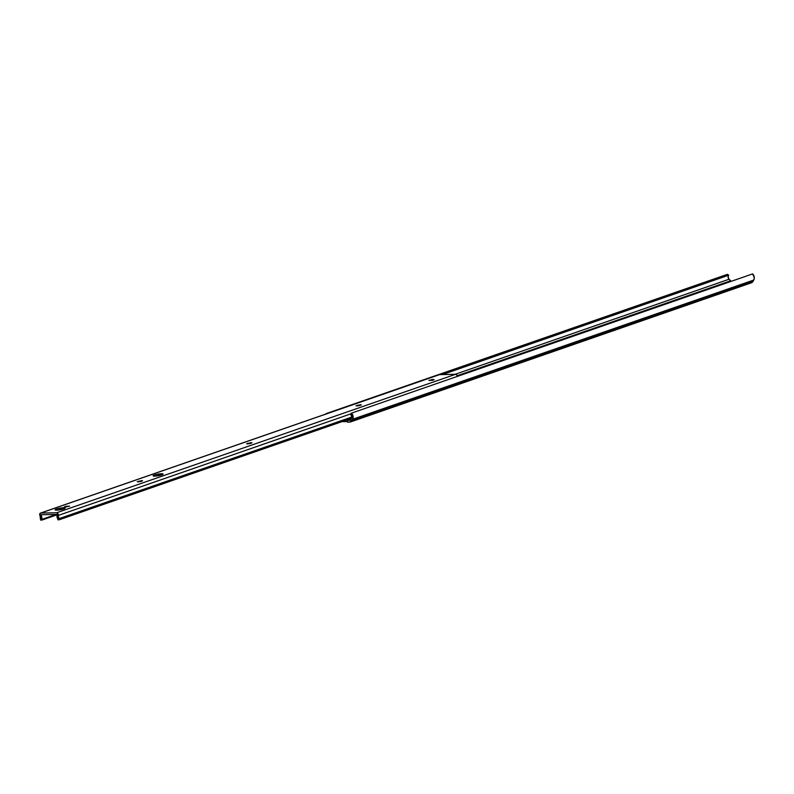<?xml version="1.0" encoding="UTF-8"?>
<svg xmlns="http://www.w3.org/2000/svg" width="794" height="794" viewBox="0 0 794 794"><rect width="100%" height="100%" fill="white"/><g stroke="black" fill="none" stroke-linecap="round" stroke-linejoin="round"><path stroke-width="1.19" d="M349.985 419.46L347.107 420.463L350.67 419.758L351.891 417.088L350.561 414.041L351.484 413.138L353.062 416.145L352.655 419.252L350.323 422.001L347.405 422.13L347.107 420.463L349.459 420.423A2.61 1.836 70.9 0 0 349.946 420.354A2.61 1.836 70.9 0 0 350.67 419.758L351.583 418.071A2.61 1.836 70.9 0 0 350.561 414.041L351.484 413.138A4.278 3.017 70.9 0 1 352.655 419.252L753.794 280.024A4.278 3.017 -109.1 0 0 752.633 273.9L351.484 413.138L752.633 273.9L754.3 277.771L753.794 280.024L352.655 419.252L351.682 420.889A4.278 3.017 70.9 0 1 350.422 421.971A4.278 3.017 70.9 0 1 349.747 422.09L347.405 422.13L347.107 420.463L348.834 419.867L348.735 419.282L348.834 419.867L349.876 418.885L349.985 419.46M730.599 280.828A2.571 1.806 -109.1 0 0 731.254 281.324L729.071 279.24L455.17 374.302L729.071 279.24L730.599 280.828L457.175 375.731L730.599 280.828M728.684 275.2A2.61 1.836 -109.1 0 0 729.071 279.24L728.118 277.126L728.684 275.2L727.453 274.327L326.304 413.565L727.453 274.327L728.684 275.2L442.546 374.52L728.684 275.2M326.086 413.972A4.278 3.017 70.9 0 1 326.304 413.565L325.987 414.2M347.306 421.554L341.916 421.654L347.306 421.554M350.422 421.971L751.571 282.743A4.278 3.017 -109.1 0 0 752.831 281.662L351.682 420.889L752.831 281.662L753.794 280.024L752.454 282.158L750.896 282.863M161.5 473.76A5.082 0.814 170.1 0 1 163.098 474.068A5.082 0.814 170.1 0 1 160.16 475.338A5.082 0.814 170.1 0 1 154.681 476.122L153.143 475.656L156.001 474.544L163.098 474.058L160.18 475.338L154.681 476.122A5.082 0.814 170.1 0 1 153.083 475.814A5.082 0.814 170.1 0 1 156.021 474.544A5.082 0.814 170.1 0 1 161.5 473.76L161.698 474.901L161.5 473.76M251.162 442.635L251.767 442.963L249.961 443.588L246.597 443.816L251.162 442.635L251.916 442.784L250.706 443.37L246.597 443.816L251.162 442.635M247.927 443.925L247.807 443.231L247.927 443.925M141.759 480.608L142.483 480.836L140.558 481.561L137.193 481.789L141.759 480.608L142.513 480.757L141.302 481.343L137.193 481.789L141.759 480.608M138.523 481.898L138.404 481.204L138.523 481.898M360.565 404.672L359.364 405.615L356 405.843L360.565 404.672L361.29 404.89L360.109 405.397L356 405.843L360.565 404.672M357.33 405.952L357.211 405.258L357.33 405.952M63.51 507.773A5.082 0.814 170.1 0 1 65.108 508.081A5.082 0.814 170.1 0 1 62.17 509.351A5.082 0.814 170.1 0 1 56.692 510.135L55.153 509.659L58.012 508.557L65.108 508.071L62.19 509.351L56.692 510.135A5.082 0.814 170.1 0 1 55.094 509.827A5.082 0.814 170.1 0 1 58.031 508.557A5.082 0.814 170.1 0 1 63.51 507.773L63.709 508.914L63.51 507.773M457.294 376.406A1.866 1.32 -109.1 0 0 455.597 374.302L56.612 512.775L40.762 513.053L439.757 374.57L40.434 513.113L39.7 514.373L40.037 515.733A1.866 1.32 70.9 0 1 40.474 513.103A1.866 1.32 70.9 0 1 40.762 513.053L56.612 512.775A1.866 1.32 70.9 0 1 58.27 515.425L59.183 519.782L58.984 518.671L351.901 416.999L58.984 518.671A3.206 2.263 70.9 0 1 58.27 515.425L350.67 413.932L58.27 515.425L57.912 513.639L56.612 512.775L455.597 374.302L439.757 374.57A1.866 1.32 -109.1 0 0 439.459 374.619A1.866 1.32 -109.1 0 0 439.201 374.758M59.183 519.782L351.434 418.349L59.183 519.782L57.942 519.802L57.833 519.157A4.923 3.464 70.9 0 1 57.089 514.443L40.861 514.72A4.923 3.464 70.9 0 1 41.764 519.425L56.076 514.462L41.764 519.425L41.884 520.07L57.009 514.82L40.643 520.1L40.444 518.978L40.643 520.1L41.884 520.07L40.861 514.72L57.089 514.443L57.942 519.802L59.183 519.782M40.037 515.733A3.206 2.263 70.9 0 1 40.444 518.978L40.037 515.733M433.524 379.453L434.129 379.77L432.452 380.296L428.919 380.435L432.532 379.472L433.613 379.989L433.524 379.453L428.919 380.435L432.899 379.463L433.028 380.167L432.899 379.463L433.524 379.453M64.999 507.148L64.383 506.83L66.061 506.304L69.604 506.165L64.999 507.148M457.304 376.505L456.907 375.155L455.597 374.302L439.429 374.629M349.886 418.895L351.156 418.875L349.886 418.895M351.911 416.731A2.243 1.578 70.9 0 1 351.196 414.657L352.06 416.89M350.869 419.401L349.975 419.411L350.869 419.401M439.459 374.619L40.474 513.103M64.532 508.666L64.245 507.009"/></g></svg>
